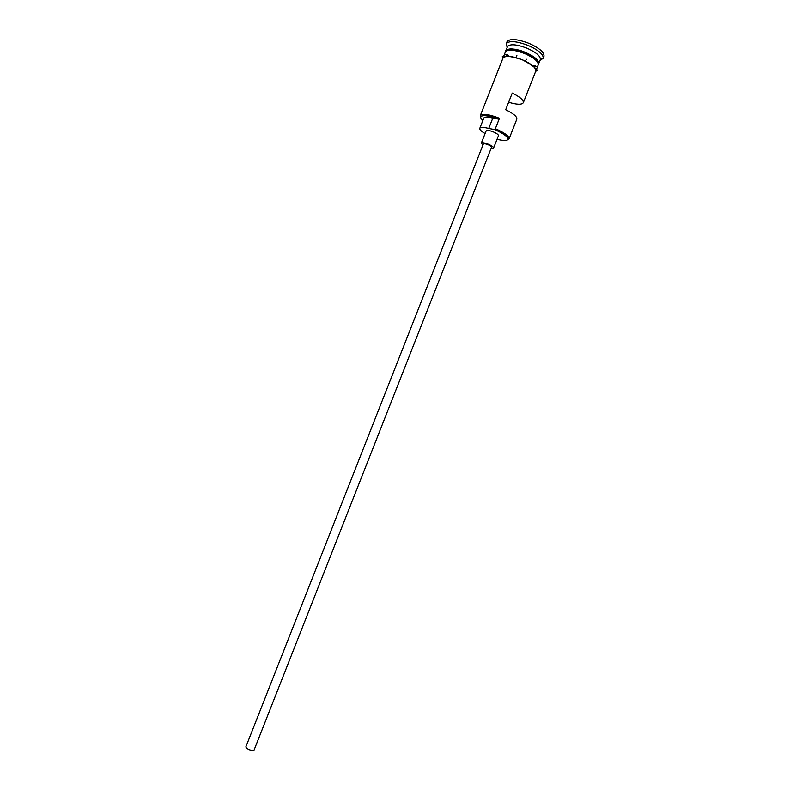 <?xml version="1.0" encoding="UTF-8"?>
<svg xmlns="http://www.w3.org/2000/svg" width="790" height="790" viewBox="0 0 790 790"><rect width="100%" height="100%" fill="white"/><g stroke="black" fill="none" stroke-linecap="round" stroke-linejoin="round"><path stroke-width="1.19" d="M497.068 139.228C503.813 140.966 507.457 140.897 508 139.01C507.516 136.423 503.141 133.322 494.896 129.708L494.382 129.511L495.36 128.691C504.05 132.493 508.651 135.761 509.155 138.497L507.516 139.879M254.103 749.996C253.59 750.707 252.129 750.658 249.739 749.858C247.132 748.782 245.848 747.755 245.907 746.767L483.362 143.968C483.885 143.454 485.475 143.701 488.111 144.708C490.422 145.716 491.578 146.555 491.568 147.197L254.103 749.996M491.133 148.293L493.612 147.997C493.641 147.029 491.913 145.785 488.437 144.264C484.477 142.753 482.098 142.388 481.308 143.148L482.927 145.054M493.612 147.997L498.47 135.683C498.51 134.675 496.791 133.401 493.316 131.881C489.356 130.37 486.966 130.024 486.156 130.834L481.308 143.148M509.017 56.278L507.052 54.352M540.311 59.566C540.666 56.169 536.252 52.387 527.058 48.2C516.492 44.22 509.955 43.697 507.476 46.63L505.847 50.767C508.276 47.844 514.804 48.378 525.419 52.367C534.652 56.574 539.066 60.346 538.671 63.704L540.311 59.566L543.174 58.312L540.014 60.307M507.17 56.238L505.847 54.579L507.18 56.238M503.744 56.11L505.353 52.002C507.782 49.089 514.31 49.632 524.925 53.621C534.159 57.818 538.582 61.59 538.188 64.938L536.578 69.046M528.293 45.474C538.652 50.195 543.609 54.471 543.174 58.312L543.974 56.278C544.448 52.426 539.501 48.121 529.122 43.381C517.164 38.898 509.797 38.345 507.032 41.722L506.232 43.756C509.017 40.418 516.374 40.991 528.293 45.474M508.642 102.236C516.877 104.715 521.765 104.873 523.306 102.72C523.711 100.142 520.027 96.923 512.256 93.072L505.689 109.751C513.47 113.562 517.183 116.693 516.838 119.142L509.076 138.852M480.735 117.562L480.29 115.656L502.934 58.164C505.333 55.31 511.841 55.883 522.467 59.882C531.7 64.069 536.134 67.802 535.768 71.1L523.306 102.72M495.36 128.691L499.468 118.263L498.49 119.093C489.198 115.607 483.342 114.757 480.942 116.525C480.32 117.443 480.972 118.747 482.907 120.445M536.074 66.488L533.971 66.804L536.064 66.478M535.344 65.501L532.598 65.57M535.719 58.381L534.583 58.243M533.714 58.114L533.141 58.016M494.382 129.511L488.724 128.464L492.812 118.085L498.49 119.093M492.812 118.085C487.637 116.742 484.655 116.732 483.855 118.036L479.807 128.306C479.52 129.58 481.278 131.328 485.09 133.54M524.056 51.824L525.409 52.387C513.095 46.827 504.079 49.711 506.064 50.491L506.123 51.064M512.552 49.563L511.634 48.891M507.18 47.37L506.222 43.776M480.29 115.656L480.448 115.37C483.095 113.454 489.435 114.422 499.468 118.263M488.724 128.464C483.559 127.101 480.587 127.042 479.807 128.306M514.27 49.76L514.507 49.178M516.097 57.581L516.887 55.577M525.518 61.186L526.308 59.171M538.217 63.496C537.941 60.228 533.596 56.702 525.172 52.91C515.485 49.217 509.204 48.565 506.321 50.935M506.904 54.372L508.661 56.258M508.039 56.238L506.508 54.441M507.19 50.54C510.962 49.217 516.897 50.145 525.014 53.325C532.035 56.416 536.321 59.507 537.852 62.617M535.689 65.935L533.339 66.202M532.875 65.797L535.442 65.609M535.442 71.92C537.299 68.71 532.983 64.681 522.506 59.813C510.429 55.399 503.793 55.122 502.608 58.983M508 139.01L509.155 138.497M536.064 70.103C537.713 69.668 537.852 69.974 536.459 71.031C537.565 69.224 532.904 65.481 522.506 59.813C510.705 56.001 504.069 55.27 502.608 57.631C502.035 56.08 502.302 55.942 503.388 57.226M507.476 46.63L506.232 43.756M538.267 63.723L538.711 63.348C538.642 59.981 534.208 56.317 525.419 52.367M480.942 116.525L480.448 115.37"/></g></svg>
